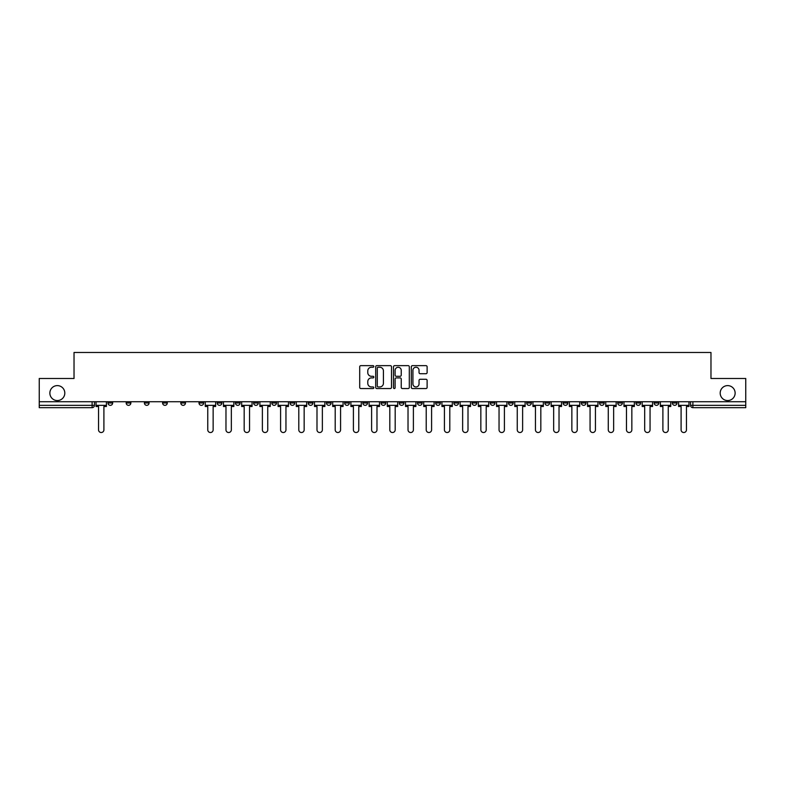 <?xml version="1.0" encoding="UTF-8"?>
<svg xmlns="http://www.w3.org/2000/svg" width="785" height="785" viewBox="0 0 785 785"><rect width="100%" height="100%" fill="white"/><g stroke="black" fill="none" stroke-linecap="round" stroke-linejoin="round"><path stroke-width="1.18" d="M373.827 366.438A0.805 0.805 0 0 0 373.022 365.643L360.855 365.643A1.148 1.148 0 0 0 359.707 366.781L359.707 387.407A1.148 1.148 0 0 0 360.855 388.555L373.022 388.555A0.805 0.805 0 0 0 373.827 387.751A0.805 0.805 0 0 0 373.022 386.946L371.452 386.946A3.67 3.67 0 0 1 367.782 383.286L367.782 381.559A3.67 3.67 0 0 1 371.452 377.899L373.022 377.899A0.805 0.805 0 0 0 373.827 377.094A0.805 0.805 0 0 0 373.022 376.29L371.452 376.29A3.67 3.67 0 0 1 367.782 372.63L367.782 370.912A3.67 3.67 0 0 1 371.452 367.243L373.022 367.243A0.805 0.805 0 0 0 373.827 366.438M720.188 393.079A7.467 7.467 0 0 0 727.666 400.556A7.467 7.467 0 0 0 735.133 393.079A7.467 7.467 0 0 0 727.666 385.612A7.467 7.467 0 0 0 720.188 393.079M49.867 393.079A7.467 7.467 0 0 0 57.334 400.556A7.467 7.467 0 0 0 64.812 393.079A7.467 7.467 0 0 0 57.334 385.612A7.467 7.467 0 0 0 49.867 393.079M599.524 401.724L599.524 402.999L604.195 402.999A2.335 2.335 0 0 1 601.86 405.335A2.335 2.335 0 0 1 599.524 402.999L599.524 401.724M581.322 401.724L581.322 402.999L585.993 402.999A2.335 2.335 0 0 1 583.657 405.335A2.335 2.335 0 0 1 581.322 402.999L581.322 401.724M472.089 401.724L472.089 402.999L476.76 402.999A2.335 2.335 0 0 1 474.425 405.335A2.335 2.335 0 0 1 472.089 402.999L472.089 401.724M453.887 401.724L453.887 402.999L458.548 402.999A2.335 2.335 0 0 1 456.222 405.335A2.335 2.335 0 0 1 453.887 402.999L453.887 401.724M435.675 401.724L435.675 402.999L440.346 402.999A2.335 2.335 0 0 1 438.01 405.335A2.335 2.335 0 0 1 435.675 402.999L435.675 401.724M399.271 401.724L399.271 402.999L403.941 402.999A2.335 2.335 0 0 1 401.606 405.335A2.335 2.335 0 0 1 399.271 402.999L399.271 401.724M362.856 402.999L362.856 401.724L362.856 402.999A2.335 2.335 0 0 0 365.192 405.335A2.335 2.335 0 0 1 362.856 402.999L367.527 402.999A2.335 2.335 0 0 1 365.192 405.335A2.335 2.335 0 0 0 367.527 402.999L367.527 401.724L367.527 402.999M344.654 402.999L344.654 401.724L344.654 402.999A2.335 2.335 0 0 0 346.99 405.335A2.335 2.335 0 0 1 344.654 402.999L349.325 402.999A2.335 2.335 0 0 1 346.99 405.335M326.452 402.999L326.452 401.724L326.452 402.999A2.335 2.335 0 0 0 328.778 405.335A2.335 2.335 0 0 1 326.452 402.999L331.113 402.999A2.335 2.335 0 0 1 328.778 405.335A2.335 2.335 0 0 0 331.113 402.999L331.113 401.724L331.113 402.999M308.24 401.724L308.24 402.999L312.911 402.999A2.335 2.335 0 0 1 310.575 405.335A2.335 2.335 0 0 1 308.24 402.999L308.24 401.724M290.038 401.724L290.038 402.999L294.709 402.999A2.335 2.335 0 0 1 292.373 405.335A2.335 2.335 0 0 1 290.038 402.999L290.038 401.724M271.836 401.724L271.836 402.999L276.497 402.999A2.335 2.335 0 0 1 274.171 405.335A2.335 2.335 0 0 1 271.836 402.999L271.836 401.724M253.624 402.999L253.624 401.724L253.624 402.999A2.335 2.335 0 0 0 255.959 405.335A2.335 2.335 0 0 1 253.624 402.999L258.294 402.999A2.335 2.335 0 0 1 255.959 405.335M217.219 402.999L217.219 401.724L217.219 402.999A2.335 2.335 0 0 0 219.555 405.335A2.335 2.335 0 0 1 217.219 402.999L221.88 402.999A2.335 2.335 0 0 1 219.555 405.335A2.335 2.335 0 0 0 221.88 402.999L221.88 401.724L221.88 402.999M199.007 402.999L199.007 401.724L199.007 402.999A2.335 2.335 0 0 0 201.343 405.335A2.335 2.335 0 0 1 199.007 402.999L203.678 402.999A2.335 2.335 0 0 1 201.343 405.335A2.335 2.335 0 0 0 203.678 402.999L203.678 401.724L203.678 402.999M180.805 402.999L180.805 401.724L180.805 402.999A2.335 2.335 0 0 0 183.14 405.335A2.335 2.335 0 0 1 180.805 402.999L185.476 402.999A2.335 2.335 0 0 1 183.14 405.335A2.335 2.335 0 0 0 185.476 402.999L185.476 401.724L185.476 402.999M162.603 402.999L162.603 401.724L162.603 402.999A2.335 2.335 0 0 0 164.938 405.335A2.335 2.335 0 0 1 162.603 402.999L167.274 402.999A2.335 2.335 0 0 1 164.938 405.335M144.401 402.999L144.401 401.724L144.401 402.999A2.335 2.335 0 0 0 146.726 405.335A2.335 2.335 0 0 1 144.401 402.999L149.062 402.999A2.335 2.335 0 0 1 146.726 405.335A2.335 2.335 0 0 0 149.062 402.999L149.062 401.724L149.062 402.999M126.189 402.999L126.189 401.724L126.189 402.999A2.335 2.335 0 0 0 128.524 405.335A2.335 2.335 0 0 1 126.189 402.999L130.859 402.999A2.335 2.335 0 0 1 128.524 405.335A2.335 2.335 0 0 0 130.859 402.999L130.859 401.724L130.859 402.999M425.98 373.719A1.148 1.148 0 0 0 427.118 372.571L427.118 366.781A1.148 1.148 0 0 0 425.98 365.643L412.459 365.643A1.148 1.148 0 0 0 411.311 366.781L411.311 387.407A1.148 1.148 0 0 0 412.459 388.555L425.98 388.555A1.148 1.148 0 0 0 427.118 387.407L427.118 380.421A1.148 1.148 0 0 0 425.98 379.273L420.191 379.273A1.148 1.148 0 0 0 419.043 380.421L419.043 383.885A3.062 3.062 0 0 1 415.981 386.946A3.062 3.062 0 0 1 412.92 383.885L412.92 370.304A3.062 3.062 0 0 1 415.981 367.243A3.062 3.062 0 0 1 419.043 370.304L419.043 372.571A1.148 1.148 0 0 0 420.191 373.719L425.98 373.719M39.25 401.724L39.25 378.498L74.025 378.498L74.025 352.475L710.974 352.475L710.974 378.498L745.75 378.498L745.75 401.724L39.25 401.724L39.25 405.335L94.445 405.335L94.445 401.724L94.445 405.335A2.335 2.335 0 0 1 92.12 407.67L39.25 407.67L39.25 405.335M391.499 366.781A1.148 1.148 0 0 0 390.351 365.643L376.839 365.643A1.148 1.148 0 0 0 375.691 366.781L375.691 387.407A1.148 1.148 0 0 0 376.839 388.555L390.351 388.555A1.148 1.148 0 0 0 391.499 387.407L391.499 366.781M394.649 365.643L408.161 365.643A1.148 1.148 0 0 1 409.309 366.781L409.309 387.407A1.148 1.148 0 0 1 408.161 388.555L402.381 388.555A1.148 1.148 0 0 1 401.233 387.407L401.233 379.047A1.148 1.148 0 0 0 400.085 377.899L396.248 377.899A1.148 1.148 0 0 0 395.11 379.047L395.11 387.751A0.805 0.805 0 0 1 394.305 388.555A0.805 0.805 0 0 1 393.501 387.751L393.501 366.781A1.148 1.148 0 0 1 394.649 365.643M690.555 401.724L690.555 405.335L745.75 405.335L745.75 407.67L692.88 407.67A2.335 2.335 0 0 1 690.555 405.335A2.335 2.335 0 0 0 692.88 407.67L692.88 401.724M745.75 401.724L745.75 405.335M677.013 401.724L677.013 402.999A2.335 2.335 0 0 1 674.678 405.335A2.335 2.335 0 0 1 672.343 402.999L677.013 402.999M672.343 401.724L672.343 402.999M658.811 401.724L658.811 402.999A2.335 2.335 0 0 1 656.476 405.335A2.335 2.335 0 0 1 654.14 402.999A2.335 2.335 0 0 0 656.476 405.335M654.14 401.724L654.14 402.999L658.811 402.999M640.599 401.724L640.599 402.999A2.335 2.335 0 0 1 638.274 405.335A2.335 2.335 0 0 1 635.938 402.999L640.599 402.999M635.938 401.724L635.938 402.999M622.397 401.724L622.397 402.999A2.335 2.335 0 0 1 620.062 405.335A2.335 2.335 0 0 1 617.726 402.999L622.397 402.999M617.726 401.724L617.726 402.999M604.195 401.724L604.195 402.999M585.993 401.724L585.993 402.999L585.993 401.724M567.781 401.724L567.781 402.999A2.335 2.335 0 0 1 565.445 405.335A2.335 2.335 0 0 1 563.12 402.999L567.781 402.999M563.12 401.724L563.12 402.999M549.578 401.724L549.578 402.999A2.335 2.335 0 0 1 547.243 405.335A2.335 2.335 0 0 1 544.908 402.999L549.578 402.999M544.908 401.724L544.908 402.999M531.376 401.724L531.376 402.999A2.335 2.335 0 0 1 529.041 405.335A2.335 2.335 0 0 1 526.706 402.999L531.376 402.999M526.706 401.724L526.706 402.999M513.164 401.724L513.164 402.999A2.335 2.335 0 0 1 510.829 405.335A2.335 2.335 0 0 1 508.503 402.999L513.164 402.999M508.503 401.724L508.503 402.999M494.962 401.724L494.962 402.999A2.335 2.335 0 0 1 492.627 405.335A2.335 2.335 0 0 1 490.291 402.999L494.962 402.999M490.291 401.724L490.291 402.999M476.76 401.724L476.76 402.999A2.335 2.335 0 0 1 474.425 405.335M458.548 401.724L458.548 402.999M440.346 402.999L440.346 401.724L440.346 402.999A2.335 2.335 0 0 1 438.01 405.335M422.144 401.724L422.144 402.999A2.335 2.335 0 0 1 419.808 405.335A2.335 2.335 0 0 1 417.473 402.999A2.335 2.335 0 0 0 419.808 405.335A2.335 2.335 0 0 0 422.144 402.999L417.473 402.999L417.473 401.724M403.941 402.999L403.941 401.724L403.941 402.999A2.335 2.335 0 0 1 401.606 405.335M385.729 401.724L385.729 402.999A2.335 2.335 0 0 1 383.394 405.335A2.335 2.335 0 0 1 381.059 402.999A2.335 2.335 0 0 0 383.394 405.335M381.059 401.724L381.059 402.999L385.729 402.999M349.325 401.724L349.325 402.999L349.325 401.724M312.911 402.999L312.911 401.724L312.911 402.999A2.335 2.335 0 0 1 310.575 405.335M294.709 402.999L294.709 401.724L294.709 402.999A2.335 2.335 0 0 1 292.373 405.335M276.497 402.999L276.497 401.724L276.497 402.999A2.335 2.335 0 0 1 274.171 405.335M258.294 401.724L258.294 402.999L258.294 401.724M240.092 402.999L240.092 401.724L240.092 402.999A2.335 2.335 0 0 1 237.757 405.335A2.335 2.335 0 0 1 235.421 402.999L240.092 402.999A2.335 2.335 0 0 1 237.757 405.335M235.421 401.724L235.421 402.999M167.274 401.724L167.274 402.999L167.274 401.724M112.657 401.724L112.657 402.999A2.335 2.335 0 0 1 110.322 405.335A2.335 2.335 0 0 1 107.987 402.999A2.335 2.335 0 0 0 110.322 405.335A2.335 2.335 0 0 0 112.657 402.999L112.657 401.724M107.987 401.724L107.987 402.999L112.657 402.999M92.12 401.724L92.12 407.67A2.335 2.335 0 0 0 94.445 405.335M378.095 367.243A0.805 0.805 0 0 0 377.291 368.047L377.291 386.141A0.805 0.805 0 0 0 378.095 386.946L379.754 386.946A3.67 3.67 0 0 0 383.423 383.286L383.423 370.912A3.67 3.67 0 0 0 379.754 367.243L378.095 367.243M401.233 370.363A3.062 3.062 0 0 0 398.172 367.301A3.062 3.062 0 0 0 395.11 370.363L395.11 375.151A1.148 1.148 0 0 0 396.248 376.29L400.085 376.29A1.148 1.148 0 0 0 401.233 375.151L401.233 370.363M96.025 405.335L96.025 406.502L98.537 406.502L98.537 429.846A2.689 2.689 0 0 0 101.216 432.525A2.689 2.689 0 0 0 103.905 429.846L103.905 406.502L106.407 406.502L106.407 405.335L96.025 405.335L96.025 401.724M106.407 405.335L106.407 401.724M205.258 405.335L205.258 406.502L207.76 406.502L207.76 429.846A2.689 2.689 0 0 0 210.449 432.525A2.689 2.689 0 0 0 213.137 429.846L213.137 406.502L215.639 406.502L215.639 405.335L205.258 405.335L205.258 401.724M215.639 405.335L215.639 401.724M223.46 405.335L223.46 406.502L225.972 406.502L225.972 429.846A2.689 2.689 0 0 0 228.651 432.525A2.689 2.689 0 0 0 231.339 429.846L231.339 406.502L233.851 406.502L233.851 405.335L223.46 405.335L223.46 401.724M233.851 405.335L233.851 401.724M241.662 405.335L241.662 406.502L244.174 406.502L244.174 429.846A2.689 2.689 0 0 0 246.863 432.525A2.689 2.689 0 0 0 249.542 429.846L249.542 406.502L252.054 406.502L252.054 405.335L241.662 405.335L241.662 401.724M252.054 405.335L252.054 401.724M259.874 405.335L259.874 406.502L262.376 406.502L262.376 429.846A2.689 2.689 0 0 0 265.065 432.525A2.689 2.689 0 0 0 267.744 429.846L267.744 406.502L270.256 406.502L270.256 405.335L259.874 405.335L259.874 401.724M270.256 405.335L270.256 401.724M278.076 405.335L278.076 406.502L280.588 406.502L280.588 429.846A2.689 2.689 0 0 0 283.267 432.525A2.689 2.689 0 0 0 285.956 429.846L285.956 406.502L288.458 406.502L288.458 405.335L278.076 405.335L278.076 401.724M288.458 405.335L288.458 401.724M296.279 405.335L296.279 406.502L298.791 406.502L298.791 429.846A2.689 2.689 0 0 0 301.469 432.525A2.689 2.689 0 0 0 304.158 429.846L304.158 406.502L306.67 406.502L306.67 405.335L296.279 405.335L296.279 401.724M306.67 405.335L306.67 401.724M314.491 405.335L314.491 406.502L316.993 406.502L316.993 429.846A2.689 2.689 0 0 0 319.681 432.525A2.689 2.689 0 0 0 322.36 429.846L322.36 406.502L324.872 406.502L324.872 405.335L314.491 405.335L314.491 401.724M324.872 405.335L324.872 401.724M332.693 405.335L332.693 406.502L335.205 406.502L335.205 429.846A2.689 2.689 0 0 0 337.884 432.525A2.689 2.689 0 0 0 340.572 429.846L340.572 406.502L343.074 406.502L343.074 405.335L332.693 405.335L332.693 401.724M343.074 405.335L343.074 401.724M350.895 405.335L350.895 406.502L353.407 406.502L353.407 429.846A2.689 2.689 0 0 0 356.086 432.525A2.689 2.689 0 0 0 358.774 429.846L358.774 406.502L361.286 406.502L361.286 405.335L350.895 405.335L350.895 401.724M361.286 405.335L361.286 401.724M369.097 405.335L369.097 406.502L371.609 406.502L371.609 429.846A2.689 2.689 0 0 0 374.298 432.525A2.689 2.689 0 0 0 376.977 429.846L376.977 406.502L379.489 406.502L379.489 405.335L369.097 405.335L369.097 401.724M379.489 405.335L379.489 401.724M387.309 405.335L387.309 406.502L389.811 406.502L389.811 429.846A2.689 2.689 0 0 0 392.5 432.525A2.689 2.689 0 0 0 395.189 429.846L395.189 406.502L397.691 406.502L397.691 405.335L387.309 405.335L387.309 401.724M397.691 405.335L397.691 401.724M405.511 405.335L405.511 406.502L408.023 406.502L408.023 429.846A2.689 2.689 0 0 0 410.702 432.525A2.689 2.689 0 0 0 413.391 429.846L413.391 406.502L415.903 406.502L415.903 405.335L405.511 405.335L405.511 401.724M415.903 405.335L415.903 401.724M423.714 405.335L423.714 406.502L426.226 406.502L426.226 429.846A2.689 2.689 0 0 0 428.914 432.525A2.689 2.689 0 0 0 431.593 429.846L431.593 406.502L434.105 406.502L434.105 405.335L423.714 405.335L423.714 401.724M434.105 405.335L434.105 401.724M441.926 405.335L441.926 406.502L444.428 406.502L444.428 429.846A2.689 2.689 0 0 0 447.116 432.525A2.689 2.689 0 0 0 449.795 429.846L449.795 406.502L452.307 406.502L452.307 405.335L441.926 405.335L441.926 401.724M452.307 405.335L452.307 401.724M460.128 405.335L460.128 406.502L462.64 406.502L462.64 429.846A2.689 2.689 0 0 0 465.319 432.525A2.689 2.689 0 0 0 468.007 429.846L468.007 406.502L470.509 406.502L470.509 405.335L460.128 405.335L460.128 401.724M470.509 405.335L470.509 401.724M478.33 405.335L478.33 406.502L480.842 406.502L480.842 429.846A2.689 2.689 0 0 0 483.531 432.525A2.689 2.689 0 0 0 486.209 429.846L486.209 406.502L488.721 406.502L488.721 405.335L478.33 405.335L478.33 401.724M488.721 405.335L488.721 401.724M496.542 405.335L496.542 406.502L499.044 406.502L499.044 429.846A2.689 2.689 0 0 0 501.733 432.525A2.689 2.689 0 0 0 504.412 429.846L504.412 406.502L506.924 406.502L506.924 405.335L496.542 405.335L496.542 401.724M506.924 405.335L506.924 401.724M514.744 405.335L514.744 406.502L517.256 406.502L517.256 429.846A2.689 2.689 0 0 0 519.935 432.525A2.689 2.689 0 0 0 522.624 429.846L522.624 406.502L525.126 406.502L525.126 405.335L514.744 405.335L514.744 401.724M525.126 405.335L525.126 401.724M532.946 405.335L532.946 406.502L535.458 406.502L535.458 429.846A2.689 2.689 0 0 0 538.137 432.525A2.689 2.689 0 0 0 540.826 429.846L540.826 406.502L543.338 406.502L543.338 405.335L532.946 405.335L532.946 401.724M543.338 405.335L543.338 401.724M551.148 405.335L551.148 406.502L553.66 406.502L553.66 429.846A2.689 2.689 0 0 0 556.349 432.525A2.689 2.689 0 0 0 559.028 429.846L559.028 406.502L561.54 406.502L561.54 405.335L551.148 405.335L551.148 401.724M561.54 405.335L561.54 401.724M569.361 405.335L569.361 406.502L571.863 406.502L571.863 429.846A2.689 2.689 0 0 0 574.551 432.525A2.689 2.689 0 0 0 577.24 429.846L577.24 406.502L579.742 406.502L579.742 405.335L569.361 405.335L569.361 401.724M579.742 405.335L579.742 401.724M587.563 405.335L587.563 406.502L590.075 406.502L590.075 429.846A2.689 2.689 0 0 0 592.754 432.525A2.689 2.689 0 0 0 595.442 429.846L595.442 406.502L597.954 406.502L597.954 405.335L587.563 405.335L587.563 401.724M597.954 405.335L597.954 401.724M605.765 405.335L605.765 406.502L608.277 406.502L608.277 429.846A2.689 2.689 0 0 0 610.965 432.525A2.689 2.689 0 0 0 613.644 429.846L613.644 406.502L616.156 406.502L616.156 405.335L605.765 405.335L605.765 401.724M616.156 405.335L616.156 401.724M623.977 405.335L623.977 406.502L626.479 406.502L626.479 429.846A2.689 2.689 0 0 0 629.168 432.525A2.689 2.689 0 0 0 631.846 429.846L631.846 406.502L634.358 406.502L634.358 405.335L623.977 405.335L623.977 401.724M634.358 405.335L634.358 401.724M642.179 405.335L642.179 406.502L644.691 406.502L644.691 429.846A2.689 2.689 0 0 0 647.37 432.525A2.689 2.689 0 0 0 650.058 429.846L650.058 406.502L652.561 406.502L652.561 405.335L642.179 405.335L642.179 401.724M652.561 405.335L652.561 401.724M660.381 405.335L660.381 406.502L662.893 406.502L662.893 429.846A2.689 2.689 0 0 0 665.582 432.525A2.689 2.689 0 0 0 668.261 429.846L668.261 406.502L670.773 406.502L670.773 405.335L660.381 405.335L660.381 401.724M670.773 405.335L670.773 401.724M678.593 405.335L678.593 406.502L681.095 406.502L681.095 429.846A2.689 2.689 0 0 0 683.784 432.525A2.689 2.689 0 0 0 686.463 429.846L686.463 406.502L688.975 406.502L688.975 405.335L678.593 405.335L678.593 401.724M688.975 405.335L688.975 401.724"/></g></svg>
